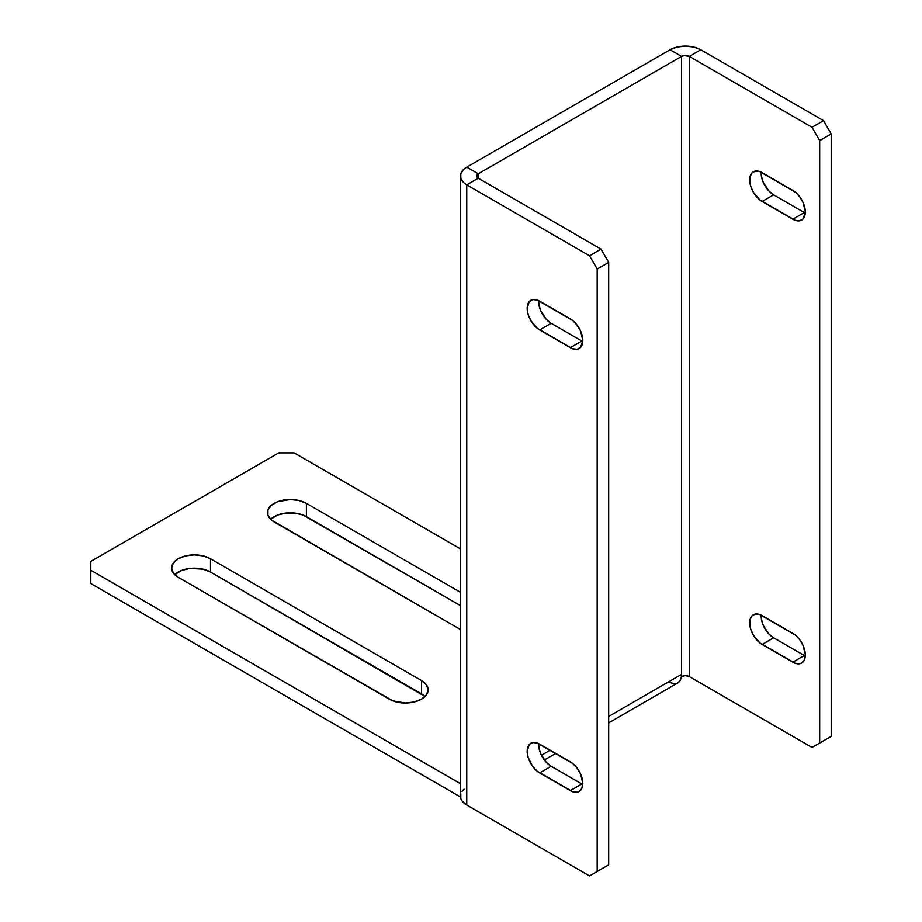 <?xml version="1.0" encoding="UTF-8"?>
<svg xmlns="http://www.w3.org/2000/svg" width="922" height="922" viewBox="0 0 922 922"><rect width="100%" height="100%" fill="white"/><g stroke="black" fill="none" stroke-linecap="round" stroke-linejoin="round"><path stroke-width="1.38" d="M792.828 190.416A17.633 10.177 60 0 1 805.298 212.002L803.2 218.791L799.754 220.773L795.26 220.335L759.705 199.809L753.32 192.179L750.623 185.944L749.909 177.22L751.776 173.106L755.21 171.123L759.705 171.561L795.26 192.087L799.754 196.835L803.2 202.794L805.298 212.002A17.633 10.177 60 0 1 801.644 220.081A17.633 10.177 60 0 1 792.828 219.206L804.341 212.556L773.65 194.842L768.879 190.992L763.278 182.452L761.422 176.194L761.215 172.195A17.633 10.177 -120 0 0 773.65 194.842L804.341 212.556A17.633 10.177 -120 0 0 805.263 213.051L804.341 212.556L792.828 219.206L762.137 201.48L773.65 194.842L762.137 201.48A17.633 10.177 60 0 1 750.623 185.944A17.633 10.177 60 0 1 753.32 171.815A17.633 10.177 60 0 1 762.137 172.691L792.828 190.416M570.326 318.874A17.633 10.177 60 0 1 582.796 340.46L580.699 331.252L577.253 325.293L572.758 320.545L537.215 300.019L532.72 299.581L529.274 301.563L527.177 308.351L528.122 314.402L530.83 320.637L537.215 328.267L572.758 348.793L577.253 349.231L580.699 347.248L582.796 340.46A17.633 10.177 60 0 1 579.143 348.539A17.633 10.177 60 0 1 570.326 347.663L539.647 329.949A17.633 10.177 60 0 1 528.122 314.402A17.633 10.177 60 0 1 530.83 300.272A17.633 10.177 60 0 1 539.647 301.148L570.326 318.874M792.828 633.379A17.633 10.177 60 0 1 805.298 654.977L804.353 659.933L801.644 663.045L799.754 663.748L795.26 663.298L759.705 642.772L753.32 635.143L750.623 628.919L749.909 620.183L751.776 616.069L755.21 614.087L759.705 614.536L795.26 635.062L799.754 639.799L803.2 645.757L805.298 654.977A17.633 10.177 60 0 1 801.644 663.045A17.633 10.177 60 0 1 792.828 662.169L804.341 655.53L773.65 637.805L768.879 633.956L763.278 625.427L761.422 619.158L761.215 615.17A17.633 10.177 -120 0 0 773.65 637.805L804.341 655.53A17.633 10.177 -120 0 0 805.263 656.015L804.341 655.53L792.828 662.169L762.137 644.455L773.65 637.805L762.137 644.455A17.633 10.177 60 0 1 750.623 628.919A17.633 10.177 60 0 1 753.32 614.79A17.633 10.177 60 0 1 762.137 615.654L792.828 633.379M570.326 761.837A17.633 10.177 60 0 1 582.796 783.435L580.699 774.215L577.253 768.257L572.758 763.52L537.215 742.994L532.72 742.544L529.274 744.527L527.177 751.315L528.122 757.377L532.72 766.482L537.215 771.23L572.758 791.756L577.253 792.205L579.143 791.502L581.851 788.391L582.796 783.435A17.633 10.177 60 0 1 579.143 791.502A17.633 10.177 60 0 1 570.326 790.627L539.647 772.913A17.633 10.177 60 0 1 528.122 757.377A17.633 10.177 60 0 1 530.83 743.247A17.633 10.177 60 0 1 539.647 744.123L570.326 761.837M421.492 699.164A22.785 13.15 180 0 1 389.268 699.164L178.269 577.345L173.336 573.081L171.596 568.044L173.336 563.008L178.269 558.744L185.668 555.885L194.381 554.883L203.105 555.885L210.493 558.744L421.492 680.551L426.425 684.827L428.165 689.852L426.425 694.888L421.492 699.164L414.093 702.011L405.38 703.013L392.714 700.789L178.269 577.345A22.785 13.15 180 0 1 171.596 568.044A22.785 13.15 180 0 1 185.668 555.885A22.785 13.15 180 0 1 210.493 558.744L421.492 680.551A22.785 13.15 180 0 1 428.165 689.852A22.785 13.15 180 0 1 421.492 699.164M608.693 722.86L677.647 683.041A18.993 10.96 -120 0 0 681.439 676.483A18.993 10.96 -120 0 0 681.577 674.351L681.577 56.415L670.075 49.765A21.702 12.528 180 0 1 700.766 49.765L823.519 120.644L812.017 127.282L689.253 56.415L684.355 55.562L681.577 56.415L478.264 173.797L681.577 56.415A5.428 3.135 180 0 1 689.253 56.415L689.253 676.564A5.428 3.135 0 0 0 681.577 676.564L681.577 674.351L608.693 716.429L681.577 674.351L681.577 56.415L670.075 49.765L677.117 47.057L685.415 46.1L693.724 47.057L700.766 49.765L689.253 56.415L689.253 676.564L685.415 675.653L681.577 676.564L681.577 674.351A18.993 10.96 60 0 1 681.439 676.483L679.94 680.839L676.944 683.398M670.075 49.765L466.751 167.159L478.264 173.797L478.264 178.223L476.674 176.01L478.264 173.797L466.751 167.159L464.054 169.049L460.816 173.567L460.816 178.453L464.054 182.971L466.751 184.873L478.264 178.223A5.428 3.135 180 0 1 476.674 176.01A5.428 3.135 180 0 1 478.264 173.797L478.264 178.223L601.017 249.101L589.515 255.751L466.751 184.873A21.702 12.528 180 0 1 460.401 176.01A21.702 12.528 180 0 1 466.751 167.159L670.075 49.765M541.433 755.268L550.192 750.208L541.433 755.268M689.253 676.564L812.017 747.442L831.195 736.367L831.195 133.932L823.519 120.644L700.766 49.765L689.253 56.415L812.017 127.282L823.519 120.644L831.195 133.932L831.195 736.367L819.681 743.017L819.681 140.582L812.017 127.282L819.681 140.582L831.195 133.932L819.681 140.582L819.681 743.017L831.195 736.367L812.017 747.442L819.681 743.017L812.017 747.442L689.253 676.564M464.054 789.209L462.049 791.376M460.816 793.727L460.816 798.613L462.049 800.964L466.751 805.021L466.751 184.873L478.264 178.223L601.017 249.101L608.693 262.39L608.693 864.824L589.515 875.9L608.693 864.824L589.515 875.9L466.751 805.021L589.515 875.9L597.179 871.474L597.179 269.04L597.179 871.474L608.693 864.824L608.693 262.39L597.179 269.04L608.693 262.39L601.017 249.101L589.515 255.751L597.179 269.04L589.515 255.751L466.751 184.873L466.751 805.021A21.702 12.528 0 0 1 460.401 796.17L460.401 176.01M538.713 300.653L538.921 304.652L540.788 310.921L546.377 319.45L551.149 323.299L582.762 341.509A17.633 10.177 -120 0 1 581.84 341.013L570.326 347.663L581.84 341.013L551.149 323.299L539.647 329.949L551.149 323.299A17.633 10.177 -120 0 1 538.713 300.653M538.713 743.628L538.921 747.615L540.788 753.885L546.377 762.413L551.149 766.263L582.762 784.484A17.633 10.177 -120 0 1 581.84 783.988L570.326 790.627L581.84 783.988L551.149 766.263L539.647 772.913L551.149 766.263A17.633 10.177 -120 0 1 538.713 743.628M675.008 683.894L668.15 682.107M460.435 796.954L90.805 583.545L90.805 570.257L460.401 783.642L90.805 570.257L90.805 583.545L460.435 796.954M460.401 548.867L294.13 452.875L278.778 452.875L90.805 561.394L90.805 570.257L90.805 561.394L278.778 452.875L294.13 452.875L460.401 548.867M174.719 574.683L181.726 570.395L189.944 568.425L203.105 569.174L210.493 572.032L425.042 696.502A22.785 13.15 0 0 0 421.492 693.84L421.492 680.551L421.492 693.84L210.493 572.032L210.493 558.744L210.493 572.032A22.785 13.15 0 0 0 174.719 574.683M270.619 519.317L277.626 515.018L285.843 513.058L294.74 513.058L302.946 515.018L460.401 605.57L306.404 516.654L306.404 503.366L460.401 592.281L306.404 503.366L306.404 516.654A22.785 13.15 0 0 0 270.619 519.317M460.401 629.484L271.345 519.985L267.945 515.237L267.945 510.108L271.345 505.36L277.626 501.729L290.292 499.517L299.005 500.519L306.404 503.366A22.785 13.15 180 0 0 281.567 500.519A22.785 13.15 180 0 0 267.507 512.678A22.785 13.15 180 0 0 274.18 521.979L460.401 629.484M555.759 753.424L544.349 760.005"/></g></svg>
